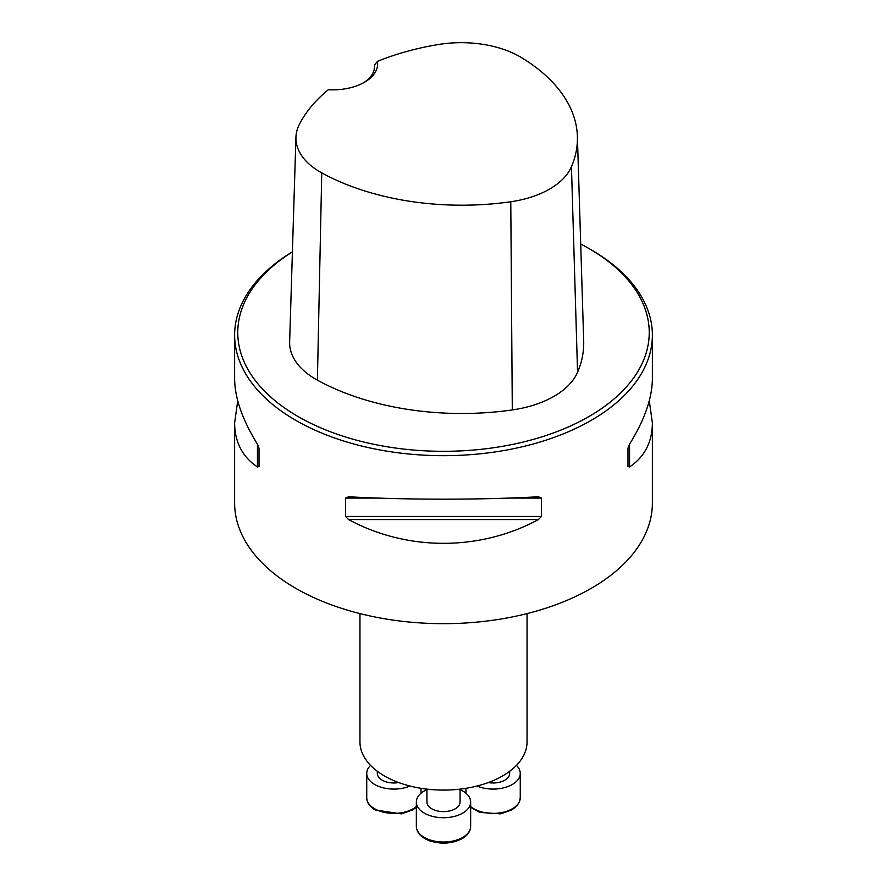 <?xml version="1.0" encoding="UTF-8"?>
<svg xmlns="http://www.w3.org/2000/svg" width="887" height="887" viewBox="0 0 887 887"><rect width="100%" height="100%" fill="white"/><g stroke="black" fill="none" stroke-linecap="round" stroke-linejoin="round"><path stroke-width="1.33" d="M527.044 613.604L527.044 741.842A83.544 48.242 180 0 1 443.5 790.084A83.544 48.242 180 0 1 359.956 741.842L359.956 613.604M292.4 251.83A208.877 120.588 0 0 0 234.623 335.098L234.623 378.605C234.767 397.975 242.373 419.828 257.441 444.165L259.015 448.112L259.015 466.484L257.441 466.961C242.373 456.827 234.767 442.147 234.623 422.911L234.623 503.084A208.877 120.588 0 0 0 295.803 588.347A208.877 120.588 0 0 0 523.43 614.491A208.877 120.588 0 0 0 652.377 503.084L652.377 422.911C652.233 442.147 644.627 456.827 629.559 466.961L627.985 466.484L627.985 448.112L629.559 444.165C644.627 419.828 652.233 397.975 652.377 378.605L652.377 335.098A208.877 120.588 0 0 0 591.197 249.824L588.979 248.548A205.74 118.78 0 0 0 580.708 244.025M234.623 335.098A208.877 120.588 0 0 0 295.803 420.36A208.877 120.588 0 0 0 523.43 446.505A208.877 120.588 0 0 0 652.377 335.098M345.564 498.084L348.569 496.775C407.144 499.98 479.856 499.98 538.431 496.775L541.436 498.084L541.436 516.445L538.431 519.571C479.856 551.248 407.144 551.248 348.569 519.571L345.564 516.445L345.564 498.084L378.283 498.084M234.623 422.911L237.727 400.758M649.273 400.758L652.377 422.911M328.301 89.731A44.904 25.923 0 0 0 364.479 82.258A44.904 25.923 0 0 0 377.418 61.38A203.234 117.339 180 0 1 438.189 44.55A83.134 47.998 180 0 1 521.423 57.588A203.234 117.339 180 0 1 577.393 136.387A203.234 117.339 180 0 1 571.45 166.723A83.134 47.998 180 0 1 510.779 201.748A203.234 117.339 180 0 1 321.748 172.876A83.134 47.998 180 0 1 295.936 137.252A83.134 47.998 180 0 1 299.163 124.812A203.234 117.339 180 0 1 328.301 89.731M377.418 61.38L374.436 65.117L374.425 67.922M292.4 251.919A205.74 118.78 0 0 0 298.021 416.524A205.74 118.78 0 0 0 588.979 416.524A205.74 118.78 0 0 0 588.979 248.548M295.936 137.252L289.639 341.839A89.432 51.634 0 0 0 317.402 380.157A209.532 120.976 0 0 0 512.298 409.938A89.432 51.634 0 0 0 577.559 372.263A209.532 120.976 0 0 0 583.69 340.974L577.393 136.387M374.436 65.117A41.778 24.115 180 0 1 374.502 66.492A41.778 24.115 180 0 1 363.337 82.901M477.006 786.026A27.153 15.678 0 0 0 505.357 787.401A27.153 15.678 0 0 0 520.259 773.409A27.153 15.678 0 0 0 516.434 765.381M488.293 782.567A16.576 9.569 0 0 0 509.681 773.409L509.681 771.28M370.566 765.381A27.153 15.678 0 0 0 366.741 773.409A27.153 15.678 0 0 0 381.643 787.401A27.153 15.678 0 0 0 409.994 786.026M377.319 771.28L377.319 773.409A16.576 9.569 0 0 0 398.707 782.567M426.924 789.63A27.153 15.678 0 0 0 424.296 790.96A27.153 15.678 0 0 0 416.347 802.048A27.153 15.678 0 0 0 443.5 817.725A27.153 15.678 0 0 0 470.653 802.048A27.153 15.678 0 0 0 460.076 789.63M426.924 789.12L426.924 802.048A16.576 9.569 0 0 0 443.5 811.616A16.576 9.569 0 0 0 460.076 802.048L460.076 789.12M571.45 166.723L577.559 372.263M321.748 172.876L317.402 380.157M510.779 201.748L512.298 409.938M257.441 466.961L257.441 444.165M629.559 444.165L629.559 466.961M538.431 519.571L348.569 519.571M541.436 516.445L345.564 516.445M541.436 498.084L508.717 498.084M470.653 806.527A27.153 15.678 0 0 0 473.902 808.789A27.153 15.678 0 0 0 503.494 812.193A27.153 15.678 0 0 0 520.259 797.712L520.259 773.409M416.347 807.259L412.643 809.942L401.312 813.867L375.234 809.986C369.668 806.649 366.83 802.558 366.741 797.712A27.153 15.678 0 0 0 374.691 808.789A27.153 15.678 0 0 0 416.347 806.527M470.653 826.351C470.565 831.197 467.726 835.288 462.16 838.625C452.425 843.626 441.804 844.435 430.273 841.053C421.281 837.749 416.646 832.849 416.347 826.351A27.153 15.678 0 0 0 433.111 840.832A27.153 15.678 0 0 0 462.704 837.439A27.153 15.678 0 0 0 470.653 826.351L470.653 802.048M465.952 793.233L465.952 788.31M520.259 797.712L519.582 801.504L516.91 805.895L511.854 809.942L500.534 813.867L479.845 812.403L470.653 807.259M421.048 793.233L421.048 788.31M366.741 797.712L366.741 773.409M416.347 826.351L416.347 802.048"/></g></svg>

